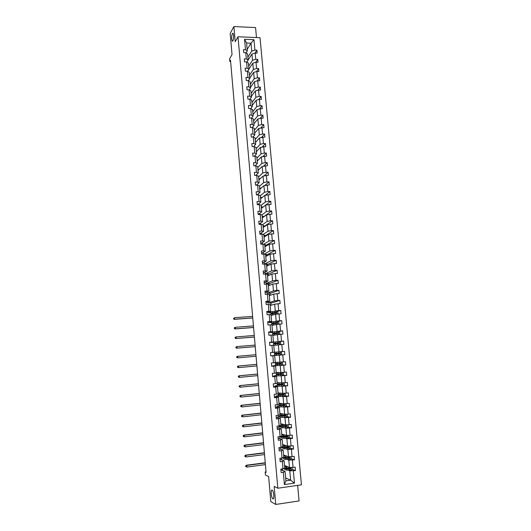 <?xml version="1.0" encoding="UTF-8"?>
<svg xmlns="http://www.w3.org/2000/svg" width="531" height="531" viewBox="0 0 531 531"><rect width="100%" height="100%" fill="white"/><g stroke="black" fill="none" stroke-linecap="round" stroke-linejoin="round"><path stroke-width="0.8" d="M232.97 40.86L232.286 41.099C231.443 38.889 231.463 36.367 232.332 33.519L233.023 33.267C233.866 35.504 233.846 38.033 232.97 40.86M272.881 498.828L272.688 498.669C271.149 497.268 270.611 489.084 272.124 490.08L272.33 490.246C273.877 491.633 274.408 499.903 272.881 498.828M256.48 37.562L255.564 27.579L233.892 26.55L235.22 41.69L238.001 36.765L277.832 488.228L274.169 486.389L275.748 504.45L299.072 500.939L297.639 485.38M275.748 504.45L270.797 501.583L268.62 476.493L265.42 474.993L265.161 471.986L266.091 472.411L230.507 60.209L229.79 61.443L230.613 61.47M233.892 26.55L230.195 33.44L232.034 54.607L229.565 58.875L229.79 61.443M277.832 488.228L301.435 484.836L260.024 37.714L238.001 36.765M247.864 57.175L251.707 51.102L250.99 43.197L253.957 39.699L254.907 50.087L256.898 50.16L255.006 53.08M247.167 49.403L250.99 43.197L246.596 43.018L247.307 50.936L246.092 52.901M251.707 51.102L254.907 50.087M248.674 66.183L252.537 60.275L251.973 54.036L255.179 53.027L257.17 53.1L256.898 50.16M255.179 53.027L255.75 59.273L257.741 59.346L255.756 62.306M249.49 75.223L253.373 69.475L252.802 63.222L256.015 62.227L258.013 62.293L257.741 59.346M256.015 62.227L256.592 68.499L258.584 68.559L256.506 71.572M250.307 84.29L254.21 78.714L253.639 72.435L256.865 71.459L258.856 71.519L258.584 68.559M256.865 71.459L257.435 77.758L259.433 77.811L257.243 80.865M251.123 93.396L255.053 87.987L254.482 81.681L257.708 80.732L259.705 80.785L259.433 77.811M257.708 80.732L258.285 87.051L260.29 87.097L257.98 90.197M251.94 102.536L255.896 97.292L255.325 90.96L258.557 90.031L260.562 90.078L260.29 87.097M258.557 90.031L259.141 96.376L261.139 96.416L258.71 99.569M252.769 111.709L256.745 106.631L256.168 100.279L259.413 99.37L261.418 99.41L261.139 96.416M259.413 99.37L259.991 105.735L262.002 105.769L259.433 108.968M253.592 120.909L257.595 116.004L257.017 109.632L260.27 108.742L262.274 108.769L262.002 105.769M260.27 108.742L260.854 115.134L262.858 115.154L260.15 118.413M254.422 130.148L258.444 125.416L257.867 119.017L261.126 118.147L263.137 118.167L262.858 115.154M261.126 118.147L261.717 124.559L263.728 124.579L260.854 127.885M255.258 139.421L259.307 134.854L258.723 128.436L264.007 127.606L263.728 124.579M261.989 127.593L262.579 134.024L264.591 134.031L261.544 137.396M256.095 148.726L260.163 144.332L259.579 137.887L264.876 137.071L264.591 134.031M262.858 137.071L263.449 143.529L265.467 143.529L262.228 146.948M256.931 158.065L261.026 153.851L260.442 147.379L265.746 146.576L265.467 143.529M263.728 146.583L264.319 153.067L266.336 153.054L262.891 156.532M257.774 167.438L261.896 163.402L261.305 156.904L266.622 156.114L266.336 153.054M264.597 156.127L265.195 162.639L267.219 162.619L263.535 166.157M258.617 176.843L262.765 172.987L262.175 166.469L267.498 165.692L267.219 162.619M265.473 165.712L266.071 172.243L268.095 172.217L264.153 175.821M259.467 186.288L263.635 182.604L263.044 176.066L268.381 175.303L268.095 172.217M266.35 175.33L266.954 181.887L268.985 181.854L264.743 185.518M260.316 195.766L264.511 192.262L263.914 185.697L269.263 184.947L268.985 181.854M267.232 184.987L267.836 191.565L269.867 191.525L265.308 195.262M261.172 205.278L265.394 201.953L264.79 195.368L270.153 194.631L269.867 191.525M268.122 194.678L268.726 201.282L270.764 201.236L265.825 205.039M261.909 214.909L266.277 211.683L265.673 205.072L271.049 204.355L270.764 201.236M269.011 204.408L269.615 211.039L271.653 210.98L263.137 217.152M262.533 224.653L267.159 221.454L266.555 214.809L271.945 214.112L271.653 210.98M269.901 214.172L270.511 220.83L272.556 220.763L263.987 226.571M263.124 234.43L268.049 231.257L267.445 224.593L272.841 223.903L272.556 220.763M270.797 223.976L271.407 230.653L273.452 230.58L264.836 236.023M263.661 244.247L268.938 241.094L268.334 234.403L273.744 233.733L273.452 230.58M271.693 233.813L272.31 240.516L274.361 240.437L265.686 245.508M264.133 254.11L269.834 250.977L269.23 244.26L274.646 243.603L274.361 240.437M272.595 243.689L273.213 250.42L275.264 250.327L266.549 255.033M264.445 264.053L270.737 260.894L270.126 254.15L275.556 253.506L275.264 250.327M273.505 253.599L274.122 260.363L276.18 260.256L267.405 264.591M268.401 275.602L268.221 273.618L265.201 273.784L271.64 270.843L271.029 264.08L276.472 263.449L276.18 260.256M274.414 263.555L275.031 270.339L277.089 270.226L268.268 274.182M269.283 285.452L269.091 283.315L266.071 283.494L272.549 280.833L271.932 274.042L277.388 273.432L277.089 270.226M275.323 273.545L275.947 280.355L278.012 280.235L269.137 283.813M270.173 295.336L269.967 293.046L266.94 293.238L273.458 290.862L272.834 284.045L278.304 283.448L278.012 280.235M276.239 283.574L276.87 290.411L278.934 290.278L270.007 293.477M271.069 305.259L270.85 302.816L267.816 303.015L274.368 300.931L273.75 294.088L279.226 293.51L278.934 290.278M277.162 293.636L277.786 300.5L279.857 300.367L270.876 303.174M274.155 311.345L275.284 311.04L274.66 304.17L280.156 303.606L279.857 300.367M278.085 303.745L278.715 310.635L280.786 310.489L277.275 311.431M275.071 321.441L276.206 321.182L275.582 314.286L281.085 313.741L280.786 310.489M279.014 313.887L279.645 320.804L281.715 320.651L278.045 321.467M275.987 331.576L277.129 331.371L276.505 324.448L282.021 323.917L281.715 320.651M279.943 324.069L280.574 331.012L282.651 330.846L278.788 331.543M276.91 341.752L278.058 341.592L277.428 334.643L282.957 334.125L282.651 330.846M280.879 334.291L281.516 341.26L283.594 341.088L279.512 341.639M277.832 351.96L278.987 351.854L278.357 344.878L283.899 344.38L283.594 341.088M281.815 344.553L282.452 351.549L284.536 351.369L272.237 352.451M275.284 362.374L279.923 362.162L279.286 355.153L284.842 354.675L284.536 351.369M282.757 354.854L283.395 361.883L285.486 361.691L285.791 365.003L281.689 365.142M276.2 372.51L280.859 372.503L280.222 365.467L285.791 365.003M283.7 365.202L284.344 372.251L286.435 372.052L286.74 375.377L282.804 375.337M277.109 382.685L281.802 382.884L281.164 375.829L286.74 375.377M284.649 375.583L285.293 382.659L287.39 382.446L287.696 385.791L283.906 385.586M278.032 392.9L282.751 393.312L282.107 386.223L287.696 385.791M285.598 386.004L286.249 393.113L288.346 392.887L288.658 396.245L284.988 395.887M278.948 403.148L283.7 403.772L283.05 396.657L288.658 396.245M286.561 396.465L287.211 403.6L289.309 403.374L289.621 406.739L286.056 406.242M279.877 413.443L284.649 414.28L284.005 407.138L289.621 406.739M287.517 406.972L288.174 414.134L290.278 413.895L290.583 417.273L287.118 416.643M280.799 423.771L285.605 424.827L284.955 417.658L290.583 417.273M288.479 417.519L289.136 424.707L291.247 424.461L291.559 427.853L288.174 427.09M281.735 434.146L286.567 435.413L285.917 428.212L291.559 427.853M289.448 428.105L290.105 435.32L292.216 435.062L292.528 438.473L289.216 437.584M282.671 444.553L287.53 446.047L286.879 438.818L292.528 438.473M290.417 438.732L291.081 445.98L293.192 445.708L293.51 449.133L290.218 448.111M283.607 455.007L288.499 456.713L287.842 449.458L293.51 449.133M291.393 449.405L292.057 456.68L294.174 456.401L294.493 459.833L291.18 458.665M284.55 465.501L289.475 467.426L288.811 460.145L294.493 459.833M292.375 460.118L293.039 467.419L295.163 467.134L295.475 470.579L292.143 469.265M285.671 477.993L290.63 480.19L289.787 470.871L295.475 470.579M293.358 470.871L294.473 483.13L284.404 484.564L283.302 472.258L281.158 472.55L280.853 469.079L282.99 468.787L282.333 461.452L280.195 461.738L279.89 458.28L282.027 458.001L281.37 450.693L279.233 450.965L278.928 447.52L281.065 447.255L280.414 439.973L278.277 440.239L277.972 436.807L280.102 436.548L279.459 429.3L277.328 429.552L277.023 426.134L279.153 425.882L278.503 418.667L276.379 418.906L276.074 415.507L278.198 415.262L277.554 408.073L275.436 408.306L275.131 404.921L277.255 404.688L276.611 397.52L274.494 397.746L274.195 394.374L276.312 394.148L275.675 387.013L273.558 387.225L273.259 383.867L275.37 383.654L274.733 376.545L272.622 376.751L272.323 373.399L274.434 373.2L273.804 366.118L271.693 366.317L271.394 362.978L273.505 362.786L272.874 355.73L270.764 355.916L270.471 352.597L272.576 352.411L271.945 345.389L269.841 345.562L269.549 342.256L271.653 342.077L271.022 335.081L268.925 335.247L268.633 331.948L270.73 331.789L270.106 324.813L268.009 324.972L267.717 321.686L269.814 321.534L269.19 314.591L267.1 314.737L266.808 311.465L268.898 311.319L268.281 304.402L266.19 304.542L265.898 301.283L267.989 301.143L267.372 294.254L265.281 294.386L264.996 291.141L267.08 291.008L266.469 284.145L264.385 284.271L264.093 281.032L266.177 280.912L265.566 274.076L263.482 274.188L263.197 270.969L265.274 270.856L264.664 264.046L262.593 264.146L262.307 260.94L264.378 260.84L263.774 254.05L261.697 254.15L261.411 250.951L263.489 250.858L262.878 244.094L260.814 244.18L260.529 241.001L262.599 240.915L261.995 234.178L259.925 234.257L259.646 231.085L261.71 231.012L261.113 224.301L259.048 224.367L258.763 221.208L260.827 221.142L260.23 214.458L258.166 214.517L257.887 211.371L259.944 211.311L259.354 204.654L257.296 204.707L257.017 201.568L259.068 201.521L258.478 194.884L256.42 194.93L256.141 191.804L258.199 191.764L257.608 185.153L255.557 185.193L255.278 182.08L257.329 182.047L256.738 175.462L254.688 175.489L254.415 172.389L256.46 172.363L255.876 165.805L253.831 165.825L253.552 162.732L255.597 162.718L255.013 156.18L252.968 156.194L252.696 153.114L254.741 153.107L254.157 146.596L252.119 146.602L251.847 143.536L253.884 143.529L253.3 137.044L251.263 137.044L250.99 133.985L253.028 133.991L252.451 127.533L250.42 127.52L250.147 124.473L252.179 124.493L251.601 118.055L249.57 118.035L249.304 115.001L251.329 115.021L250.758 108.609L248.727 108.583L248.462 105.563L250.486 105.589L249.915 99.204L247.891 99.164L247.625 96.157L249.643 96.197L249.072 89.832L247.054 89.785L246.789 86.785L248.807 86.832L248.236 80.493L246.225 80.44L245.953 77.453L247.97 77.506L247.406 71.187L245.395 71.127L245.13 68.147L247.141 68.207L246.576 61.915L244.565 61.848L244.3 58.881L246.311 58.948L245.747 52.682L243.742 52.602L243.477 49.648L245.488 49.728L244.552 39.301L253.957 39.699M245.747 52.682L247.572 53.877L248.13 60.122L246.869 62.1M248.13 60.122L246.311 58.948M248.123 60.056L251.973 54.036M252.537 60.275L255.75 59.273M246.576 61.915L248.395 63.076L248.959 69.342L247.645 71.333M248.959 69.342L247.141 68.207M248.939 69.076L252.802 63.222M253.373 69.475L256.592 68.499M247.406 71.187L249.225 72.309L249.789 78.595L248.422 80.599M249.789 78.595L247.97 77.506M249.749 78.123L253.639 72.435M254.21 78.714L257.435 77.758M248.236 80.493L250.061 81.568L250.625 87.887L249.198 89.898M250.625 87.887L248.807 86.832M250.566 87.21L254.482 81.681M255.053 87.987L258.285 87.051M249.072 89.832L250.897 90.867L251.462 97.206L249.968 99.231M251.462 97.206L249.643 96.197M251.382 96.323L255.325 90.96M255.896 97.292L259.141 96.376M249.915 99.204L251.734 100.2L252.305 106.565L250.738 108.609M252.305 106.565L250.486 105.589M252.205 105.47L256.168 100.279M256.745 106.631L259.991 105.735M250.758 108.609L252.577 109.572L253.148 115.957L251.475 118.055M253.148 115.957L251.329 115.021M253.028 114.656L257.017 109.632M257.595 116.004L260.854 115.134M251.601 118.055L253.42 118.971L253.997 125.382L252.205 127.533M253.997 125.382L252.179 124.493M253.858 123.869L257.867 119.017M258.444 125.416L261.717 124.559M252.451 127.533L254.269 128.409L254.847 134.841L252.929 137.044M254.847 134.841L253.028 133.991M254.688 133.115L258.723 128.436M259.307 134.854L262.579 134.024M253.3 137.044L255.119 137.881L255.696 144.339L253.645 146.596M255.696 144.339L253.884 143.529M255.524 142.401L259.579 137.887M260.163 144.332L263.449 143.529M254.157 146.596L255.975 147.392L256.553 153.871L254.349 156.187M256.553 153.871L254.741 153.107M256.36 151.713L260.442 147.379M261.026 153.851L264.319 153.067M255.013 156.18L256.831 156.93L257.416 163.435L255.039 165.811M257.416 163.435L255.597 162.718M257.203 161.066L261.305 156.904M255.544 165.805L255.504 165.347M261.896 163.402L265.195 162.639M255.876 165.805L257.688 166.508L258.278 173.04L255.716 175.476M258.278 173.04L256.46 172.363M258.046 170.451L262.175 166.469M256.407 175.469L256.354 174.865M262.765 172.987L266.071 172.243M256.738 175.462L258.557 176.126L259.141 182.677L256.373 185.18M259.141 182.677L257.329 182.047M258.889 179.87L263.044 176.066M257.276 185.16L257.21 184.423M263.635 182.604L266.954 181.887M257.608 185.153L259.42 185.777L260.011 192.355L257.004 194.917M260.011 192.355L258.199 191.764M259.739 189.321L263.914 185.697M258.146 194.89L258.066 194.014M264.511 192.262L267.836 191.565M258.478 194.884L260.29 195.461L260.887 202.065L257.608 204.7M260.887 202.065L259.068 201.521M260.595 198.806L264.79 195.368M259.022 204.661L258.929 203.638M265.394 201.953L268.726 201.282M259.354 204.654L261.166 205.185L261.763 211.816L258.172 214.517M261.763 211.816L259.944 211.311M261.444 208.331L265.673 205.072M259.898 214.471L259.792 213.296M266.277 211.683L269.615 211.039M260.23 214.458L262.042 214.949L262.639 221.6L259.028 224.148M262.639 221.6L260.827 221.142M262.307 217.889L266.555 214.809M260.774 224.314L260.661 222.993M267.159 221.454L270.511 220.83M261.113 224.301L262.925 224.746L263.522 231.423L259.885 233.813M263.522 231.423L261.71 231.012M263.17 227.48L267.445 224.593M261.664 234.191L261.531 232.731M268.049 231.257L271.407 230.653M261.995 234.178L263.807 234.576L264.405 241.28L260.754 243.51M264.405 241.28L262.599 240.915M264.033 237.111L268.334 234.403M262.546 244.107L262.407 242.501M268.938 241.094L272.31 240.516M262.878 244.094L264.69 244.452L265.294 251.176L261.617 253.241M265.294 251.176L263.489 250.858M264.903 246.776L269.23 244.26M263.436 254.064L263.283 252.311M269.834 250.977L273.213 250.42M263.774 254.05L265.58 254.362L266.19 261.113L262.487 263.011M266.19 261.113L264.378 260.84M265.772 256.48L270.126 254.15M264.332 264.06L264.159 262.155M270.737 260.894L274.122 260.363M264.664 264.046L266.476 264.305L267.086 271.089L263.363 272.815M267.086 271.089L265.274 270.856M266.648 266.217L271.029 264.08M265.201 273.784L265.049 272.038M271.64 270.843L275.031 270.339M265.566 274.076L267.372 274.288L267.982 281.098L264.239 282.658M267.982 281.098L266.177 280.912M267.524 275.987L271.932 274.042M266.071 283.494L265.931 281.954M272.549 280.833L275.947 280.355M266.469 284.145L268.274 284.311L268.885 291.147L265.122 292.541M268.885 291.147L267.08 291.008M268.407 285.797L272.834 284.045M266.94 293.238L266.821 291.911M273.458 290.862L276.87 290.411M267.372 294.254L269.177 294.373L269.794 301.236L266.004 302.458M269.794 301.236L267.989 301.143M269.29 295.641L273.75 294.088M267.816 303.015L267.717 301.907M274.368 300.931L277.786 300.5M268.281 304.402L270.087 304.475L270.704 311.358L266.887 312.414M270.704 311.358L268.898 311.319M270.179 305.531L274.66 304.17M270.75 312.686L268.693 312.832L268.613 311.936M268.693 312.832L270.717 312.281M275.284 311.04L278.715 310.635M269.19 314.591L270.996 314.611L271.62 321.527L267.783 322.41M271.62 321.527L269.814 321.534M271.069 315.447L275.582 314.286M271.633 322.536L269.575 322.689L269.516 322.012M269.575 322.689L271.606 322.224M276.206 321.182L279.645 320.804M270.106 324.813L271.912 324.793L272.536 331.729L268.673 332.439M272.536 331.729L270.73 331.789M271.965 325.403L276.505 324.448M272.522 332.413L270.458 332.579L270.418 332.121M270.458 332.579L272.503 332.207M277.129 331.371L280.574 331.012M271.022 335.081L272.828 335.008L273.452 341.977L269.569 342.508M273.452 341.977L271.653 342.077M272.861 335.4L277.428 334.643M273.412 342.336L271.328 342.263M271.348 342.508L273.405 342.223M278.058 341.592L281.516 341.26M271.945 345.389L273.75 345.263L274.374 352.259L270.471 352.611M274.374 352.259L272.576 352.411M273.764 345.435L278.357 344.878M272.237 352.471L274.308 352.279L274.414 353.513L276.246 353.354L276.133 352.113M278.987 351.854L282.452 351.549M273.505 362.786L275.304 362.58L274.673 355.564L270.764 355.863M274.673 355.564L272.874 355.73M272.522 355.67L274.6 355.511L272.529 355.724M278.131 355.246L279.286 355.153M279.923 362.162L283.395 361.883M274.434 373.2L276.233 372.948L275.602 365.899L271.666 366.018M275.602 365.899L273.804 366.118M273.445 365.965L275.503 365.62M279.054 365.507L280.222 365.467M280.859 372.503L284.344 372.251M275.37 383.654L277.169 383.349L276.538 376.273L272.576 376.213M276.538 376.273L274.733 376.545M274.368 376.24L274.321 375.736L276.419 375.762M279.99 375.809L281.164 375.829M281.802 382.884L285.293 382.659M276.312 394.148L278.111 393.796L277.474 386.694L273.485 386.455M277.474 386.694L275.675 387.013M275.29 386.561L275.224 385.831L277.328 385.951M280.926 386.156L282.107 386.223M282.751 393.312L286.249 393.113M277.255 404.688L279.054 404.283L278.41 397.148L274.401 396.73M278.41 397.148L276.611 397.52M276.213 396.916L276.127 395.96L278.251 396.172M281.868 396.538L283.05 396.657M283.7 403.772L287.211 403.6M278.198 415.262L279.996 414.804L279.352 407.649L275.323 407.045M279.352 407.649L277.554 408.073M277.142 407.317L277.036 406.122L279.173 406.434M282.811 406.965L284.005 407.138M284.649 414.28L288.174 414.134M279.153 425.882L280.945 425.377L280.302 418.189L276.246 417.399M280.302 418.189L278.503 418.667M278.078 417.758L277.952 416.331L280.096 416.735M283.753 417.426L284.955 417.658M285.605 424.827L289.136 424.707M280.102 436.548L281.901 435.984L281.251 428.769L277.169 427.794M281.251 428.769L279.459 429.3M279.014 428.232L278.868 426.572L281.025 427.077M284.709 427.933L285.917 428.212M286.567 435.413L290.105 435.32M281.065 447.255L282.857 446.637L282.207 439.396L278.098 438.228M282.207 439.396L280.414 439.973M279.956 438.752L279.784 436.854L281.954 437.458M285.658 438.48L286.879 438.818M287.53 446.047L291.081 445.98M282.027 458.001L283.82 457.33L283.162 450.062L279.034 448.702M283.162 450.062L281.37 450.693M280.972 447.261L282.89 447.879M286.621 449.067L287.842 449.458M280.899 449.312L280.72 447.294M288.499 456.713L292.057 456.68M282.99 468.787L284.782 468.063L284.125 460.769L279.97 459.215M284.125 460.769L282.333 461.452M282.459 457.835L283.833 458.339M287.583 459.7L288.811 460.145M281.848 459.919L281.682 458.047M289.475 467.426L293.039 467.419M284.404 484.564L285.93 480.854L285.094 471.515L280.912 469.776M285.094 471.515L283.302 472.258M266.044 471.86L265.161 471.986M283.826 468.455L284.775 468.84M288.545 470.366L289.787 470.871M282.797 470.559L282.645 468.833M285.93 480.854L290.63 480.19L294.473 483.13M283.415 446.837L281.609 447.062M282.631 436.509L279.784 436.854M281.038 426.313L278.868 426.572M280.036 416.092L277.952 416.331M279.12 405.896L277.036 406.122M280.069 405.306L280.043 404.947M278.211 395.734L276.127 395.96M279.147 395.011L279.107 394.56M277.301 385.619L275.224 385.831M278.224 384.749L278.178 384.218M276.399 375.536L274.321 375.736M277.301 374.528L277.248 373.917M275.496 365.494L273.419 365.686M276.385 364.346L276.326 363.655M275.47 354.204L275.403 353.427M274.554 344.028L274.494 343.325M273.644 333.88L273.584 333.262M272.735 323.764L272.682 323.233M271.826 313.695L271.786 313.25M267.511 265.792L267.352 263.96L264.923 264.08M266.635 256.015L266.482 254.336L265.586 254.376M265.759 246.278L265.619 244.745L264.723 244.784M264.883 236.574L264.763 235.193L263.861 235.226M264.013 226.91L263.9 225.675L263.011 225.702M263.15 217.279L263.051 216.19L262.155 216.217M262.287 207.687L262.201 206.738L261.305 206.765M261.425 198.129L261.352 197.32L260.462 197.34M260.568 188.605L260.509 187.941L259.619 187.961M259.712 179.113L259.666 178.595L258.776 178.608M258.862 169.661L258.829 169.283L257.94 169.289M258.013 160.243L257.104 160.01M257.17 150.857L256.274 150.758M256.294 141.545L255.444 141.545M255.338 132.358L254.621 132.358M254.402 123.212L253.798 123.205M253.473 114.099L252.982 114.092M252.557 105.012L252.165 105.005M247.307 50.936L245.488 49.728M244.552 39.301L246.596 43.018M290.43 468.588L289.74 468.315M289.428 458.047L288.791 457.822M288.386 447.54L287.842 447.367M287.251 437.053L286.899 436.96M284.842 354.675L280.541 355M287.736 466.749L285.419 466.351L285.831 465.999M288.233 466.941L284.643 466.537M284.623 466.264L285.472 465.86M291.977 467.426L292.163 469.464L290.968 470.32L284.862 469.789M288.22 468.88L289.74 468.282M285.399 468.043L284.749 468.528L289.222 469.105L290.57 468.986L290.271 468.249L284.762 467.831M290.57 468.986L287.205 468.833L285.605 468.455L285.97 468.123M265.281 462.979L246.723 465.441L246.855 467.068L265.42 464.592M245.734 466.55L245.68 465.899L245.734 466.55M245.846 465.979L246.723 465.441L246.304 465.249L265.261 462.74M246.304 465.249L245.68 465.899M245.899 466.623L246.855 467.068M286.773 456.109L284.463 455.771L284.881 455.452M287.271 456.288L283.693 455.943M283.673 455.698L284.523 455.326M290.882 456.693L291.187 458.784L289.992 459.634L283.912 459.196M287.795 458.253L288.771 457.603M284.609 457.45L283.8 457.941L288.26 458.426L289.607 458.293L289.302 457.569L283.806 457.231M289.607 458.293L286.242 458.2L284.656 457.868L285.187 457.503M264.411 452.956L245.886 455.339L246.019 456.952L244.897 456.448L245.01 455.87L244.897 456.448M264.551 454.563L246.019 456.952L245.063 456.521M245.01 455.87L245.886 455.339L245.468 455.167L264.398 452.737M245.468 455.167L244.844 455.804M285.817 445.516L283.514 445.23L283.932 444.945M286.309 445.668L282.744 445.396M282.724 445.177L283.581 444.832M289.76 446L290.218 448.151L289.023 448.994L282.963 448.649M287.384 447.653L287.802 446.969M283.879 446.89L282.85 447.401L287.291 447.792L288.652 447.646L288.333 446.936L282.817 446.651M288.652 447.646L285.286 447.606L283.707 447.321L284.477 446.916M263.555 442.967L245.05 445.27L245.183 446.876L244.068 446.385L244.18 445.801L244.068 446.385M263.688 444.566L245.183 446.876L244.233 446.445M244.18 445.801L245.05 445.27L244.638 445.117L263.535 442.768M244.638 445.117L244.014 445.741M284.862 434.969L282.572 434.736L282.99 434.477M285.353 435.095L281.802 434.889M281.782 434.69L282.638 434.385M288.658 435.36L289.07 435.526L289.256 437.557L288.061 438.387L282.021 438.141M286.833 437.079L286.846 436.376M283.269 436.356L281.908 436.894L286.335 437.199L287.696 437.04L287.371 436.336L281.835 436.057M287.696 437.04L282.757 436.814L283.912 436.369M262.692 433.017L244.22 435.234L244.353 436.84L243.238 436.363L243.351 435.772L243.238 436.363M262.832 434.61L244.353 436.84L243.404 436.416M243.351 435.772L244.22 435.234L243.809 435.108L262.679 432.838M243.809 435.108L243.185 435.719M283.912 424.455L282.054 424.05M284.404 424.561L280.859 424.422M280.846 424.249L281.702 423.97M287.563 424.76L288.107 424.979L288.293 427.004L287.098 427.827L281.078 427.701L280.965 426.426L286.747 426.473L286.415 425.782L280.892 425.603M282.87 425.849L280.965 426.426M286.747 426.473L281.815 426.353L283.554 425.842M261.836 423.101L243.39 425.238L243.523 426.838L242.415 426.373L242.521 425.776L242.415 426.373M261.975 424.687L243.523 426.838L242.574 426.42M242.521 425.776L243.39 425.238L242.986 425.132L261.823 422.948M242.986 425.132L242.362 425.736M282.963 413.981L281.118 413.662M283.454 414.067L279.923 413.994M279.91 413.848L280.766 413.596M286.474 414.207L287.152 414.479L287.331 416.49L286.143 417.306L280.142 417.273L280.029 416.005L285.797 415.952L285.459 415.275L279.956 415.182M280.029 416.005L282.804 415.355M283.501 415.348L282.718 415.461L282.777 416.065M285.797 415.952L280.879 415.926L282.718 415.461M260.986 413.224L242.567 415.282L242.694 416.875L241.592 416.423L241.698 415.819L241.592 416.423M261.119 414.804L242.694 416.875L241.751 416.457M241.698 415.819L242.567 415.282L242.163 415.196L260.973 413.091M242.163 415.196L241.539 415.786M282.021 403.553L280.182 403.314M282.505 403.62L278.987 403.606M278.981 403.487L279.837 403.268M285.399 403.693L286.196 404.011L286.382 406.023L285.193 406.832L279.213 406.885L279.1 405.618L284.848 405.465L284.51 404.801L279.027 404.821L278.981 404.297M279.1 405.618L282.957 404.881M283.634 404.861L281.788 405.126L281.835 405.631M284.45 404.808L284.284 405.565L279.943 405.545L281.788 405.126M260.137 403.381L241.744 405.359L241.87 406.952L240.769 406.507L240.882 405.903L240.769 406.507M260.27 404.954L241.87 406.952L240.928 406.534M240.882 405.903L241.744 405.359L241.339 405.292L260.124 403.275M241.339 405.292L240.716 405.876M281.085 393.166L279.253 393.006M281.563 393.205L278.058 393.259M278.052 393.166L278.914 392.973M284.337 393.219L285.247 393.59L285.426 395.595L284.244 396.392L278.284 396.531L278.171 395.276L283.906 395.024L283.561 394.367L278.098 394.48L278.038 393.81M278.171 395.276L281.749 394.467M282.684 394.433L280.859 394.832L280.892 395.237M283.481 394.374L283.335 395.144L279.014 395.203L280.859 394.832M259.287 393.571L240.921 395.476L241.054 397.062L239.952 396.63L240.058 396.02L239.952 396.63M259.42 395.144L241.054 397.062L240.112 396.65M240.058 396.02L240.921 395.476L240.523 395.429L259.281 393.484M240.523 395.429L239.899 396M280.149 382.811L278.33 382.738M280.627 382.838L277.136 382.951M277.129 382.884L277.992 382.725M283.282 382.791L284.297 383.209L284.483 385.201L283.295 385.991L277.355 386.216M281.204 384.371L277.242 384.968L282.97 384.623L282.618 383.979L277.169 384.178L277.096 383.362M281.204 384.331L280.753 384.092M281.556 384.052L282.114 384.271L279.956 384.889M282.512 383.986L282.392 384.763L278.085 384.895L279.93 384.577M258.444 383.8L240.105 385.632L240.238 387.205L239.142 386.787L239.249 386.17L239.142 386.787M258.577 385.367L240.238 387.205L239.302 386.8M239.249 386.17L239.713 385.606L258.438 383.74M239.713 385.606L239.089 386.163M279.804 373.764L279.923 374.136L281.191 374.096L279.027 374.574M279.213 372.503L277.408 372.51M279.691 372.503L276.213 372.682M276.206 372.636L277.069 372.51M282.24 372.404L283.355 372.868L283.534 374.853L282.353 375.636L276.432 375.955L276.319 374.707L282.034 374.262L281.676 373.625L276.253 373.917L276.166 372.954M276.319 374.707L279.923 374.136M280.6 373.711L280.713 374.063M281.543 373.638L281.457 374.421L279.007 374.368M257.601 374.07L239.295 375.815L239.421 377.388L238.333 376.983L238.432 376.36L238.333 376.983M257.741 375.623L239.421 377.388L238.485 376.99M238.432 376.36L238.897 375.809L257.601 374.023M238.897 375.809L238.28 376.36M281.204 362.056L282.419 362.567L282.598 364.545L281.417 365.321L277.348 365.633L277.235 364.379L275.403 364.478L279.439 364.027L278.888 363.463M278.284 362.235L276.492 362.315M278.762 362.215L275.297 362.461M275.29 362.434L276.153 362.334M277.348 365.633L275.516 365.726L275.403 364.478M277.235 364.379L280.813 364.107L280.74 363.317L275.33 363.695L275.231 362.587M279.684 363.582L280.268 363.954L278.098 364.299M280.56 363.33L280.521 364.12L278.091 364.193M256.765 364.366L238.485 366.038L238.611 367.605L237.523 367.213L237.629 366.582L237.523 367.213M256.898 365.919L238.611 367.605L237.676 367.213M237.629 366.582L238.094 366.051L256.765 364.346M238.094 366.051L237.47 366.589M280.514 355.02L280.215 351.768L281.483 352.305L281.662 354.277L280.481 355.04L276.425 355.385L276.312 354.144L274.487 354.296L278.523 353.931L278.091 353.945L278.038 353.201M276.425 355.385L274.6 355.531L274.487 354.296M278.768 353.52L279.352 353.858L277.175 354.064M279.538 353.069L279.591 353.858L277.175 354.051M276.312 354.144L280.176 353.666L279.804 353.049L276.246 353.354M236.819 356.845L237.284 356.334L255.929 354.701L237.676 356.301L237.808 357.861L236.72 357.482L236.819 356.845L236.72 357.482M256.068 356.248L237.808 357.861L236.872 357.469M237.284 356.334L236.667 356.859M276.18 343.086L278.37 343.026L277.899 343.696M277.116 343.776L277.54 343.099L273.505 343.371L275.323 343.159L275.211 341.918L273.392 342.137L273.505 343.371M279.618 344.758L280.726 344.042L280.547 342.083L279.253 341.526L275.211 341.918M277.202 345.017L274.627 345.329M276.737 345.077L274.958 345.289M276.193 343.179L278.589 342.853L279.246 343.424L278.875 342.814L275.323 343.159M273.677 345.269L273.578 344.148L279.246 343.424M255.099 345.07L236.872 346.597L236.999 348.15L236.614 348.197L255.232 346.63M255.232 346.61L236.999 348.15L236.069 347.765L236.016 347.141L236.069 347.765M235.864 347.161L236.872 346.597L236.016 347.141M235.917 347.785L236.614 348.197M275.264 332.937L278.025 333.402L277.952 332.625L272.595 333.262L276.558 333.07M276.173 333.594L276.565 333.096M278.775 334.503L279.797 333.853L279.618 331.895L278.324 331.344L272.489 332.034L272.595 333.262M276.279 334.835L272.848 335.24M272.854 335.287L273.717 335.26M275.815 334.908L274.049 335.207M275.284 333.123L277.667 332.671L278.058 333.269M272.755 335.015L272.668 334.039L276.936 333.508L277.043 334.703M254.269 335.479L236.069 336.926L236.195 338.473L235.817 338.539L254.409 337.052M254.402 337.012L236.195 338.473L235.273 338.088L235.22 337.47L235.273 338.088M235.067 337.504L235.684 336.999L235.22 337.47M235.12 338.121L235.817 338.539M274.354 322.821L276.558 323.027L276.054 323.352M275.264 323.452L275.728 323.1L271.693 323.193L273.498 322.881L273.385 321.653L271.587 321.972L271.693 323.193M277.945 324.288L278.875 323.698L278.695 321.753L277.401 321.195L273.385 321.653M275.363 324.687L271.945 325.158M271.952 325.224L272.815 325.224M274.899 324.786L273.146 325.158M274.374 323.107L272.529 323.12L276.744 322.529L277.401 323.06L277.029 322.47L273.498 322.881M271.839 324.793L271.766 323.97L277.401 323.06M253.446 325.915L235.273 327.288L235.399 328.828L235.021 328.921L253.586 327.508M253.579 327.448L235.399 328.828L234.476 328.457L234.423 327.839L234.476 328.457M234.271 327.873L235.273 327.288L234.423 327.839M234.324 328.49L235.021 328.921M273.438 312.746L273.478 313.124L275.204 313.237M274.394 313.343L270.79 313.164L272.589 312.799L272.476 311.578L270.684 311.949L270.79 313.164M277.122 314.106L277.952 313.589L277.773 311.644L276.485 311.086L272.476 311.578M274.447 314.578L271.042 315.109M271.049 315.202L271.918 315.228M273.989 314.697L272.244 315.149M273.478 313.124L271.626 313.091L275.828 312.427L276.485 312.938L276.113 312.354L272.589 312.799M270.863 313.947L276.485 312.938M252.623 316.39L234.476 317.691L234.602 319.224L234.224 319.337L252.763 317.996M252.756 317.916L234.602 319.224L233.68 318.852L233.627 318.242L233.68 318.852M233.527 318.899L234.224 319.337M290.995 470.3L290.736 467.426M286.594 468.163L286.481 466.868M288.658 468.256L288.705 468.787M287.483 468.203L287.543 468.846M286.786 470.287L286.674 468.986M289.149 468.282L289.056 467.267M289.342 470.406L289.222 469.105M290.026 459.614L289.76 456.7M285.638 457.523L285.519 456.229M287.689 457.589L287.749 458.246M286.521 457.556L286.581 458.207M285.824 459.634L285.711 458.339M288.18 457.609L288.087 456.574M288.373 459.727L288.26 458.426M289.056 448.974L288.784 446.02M284.682 446.923L284.563 445.635M286.727 446.969L286.786 447.64M285.565 446.943L285.625 447.613M284.868 449.027L284.755 447.739M287.218 446.976L287.125 445.921M287.41 449.087L287.291 447.792M288.094 438.367L287.822 435.38M283.727 436.363L283.614 435.081M285.771 436.382L285.831 437.066M284.609 436.376L284.669 437.053M283.919 438.46L283.8 437.179M286.262 436.389L286.163 435.307M286.448 438.487L286.335 437.199M287.132 427.807L286.853 424.787M282.777 425.849L282.665 424.568M284.815 425.842L284.881 426.539M283.66 425.842L283.72 426.539M282.97 427.933L282.85 426.658M285.306 425.842L285.207 424.74M285.492 427.933L285.379 426.652M286.176 417.286L285.897 414.226M281.835 415.368L281.722 414.1M283.866 415.342L283.926 416.052M282.021 417.452L281.908 416.178M284.35 415.335L284.251 414.207M284.543 417.419L284.424 416.138M285.22 406.812L284.941 403.713M280.892 404.934L280.78 403.666M282.923 404.974L282.983 405.604M281.085 407.005L280.965 405.737M283.401 404.868L283.302 403.719M283.594 406.945L283.474 405.671M284.271 396.372L283.985 393.239M279.956 394.54L279.844 393.279M280.043 394.878L280.01 394.54M281.994 394.692L282.041 395.197M280.142 396.604L280.029 395.336M282.459 394.44L282.353 393.272M282.645 396.511L282.532 395.243M279.359 394.971L279.326 394.56M281.802 394.506L282.399 394.447M283.328 385.971L283.036 382.805M279.021 384.185L278.908 382.924M279.12 384.63L279.08 384.178M281.065 384.451L281.105 384.829M279.206 386.236L279.094 384.982M281.516 384.059L281.41 382.871M281.702 386.117L281.589 384.856M278.436 384.716L278.39 384.212M280.879 384.311L281.676 384.232M282.386 375.616L282.094 372.41M278.091 373.87L277.978 372.616M278.198 374.421L278.144 373.864M278.277 375.915L278.164 374.66M280.58 373.711L280.468 372.503M280.766 375.762L280.653 374.508M277.514 374.501L277.461 373.904M279.963 374.156L280.753 374.083M281.443 365.301L281.151 362.062M277.169 363.589L277.056 362.341M277.282 364.253L277.222 363.589M279.645 363.403L279.532 362.175M279.83 365.454L279.718 364.2M276.598 364.326L276.538 363.635M279.047 364.04L279.837 363.967M276.366 354.124L276.299 353.354M278.715 353.142L278.602 351.894M278.901 355.179L278.788 353.931M275.689 354.184L275.616 353.407M278.131 353.965L278.921 353.892M277.155 343.152L277.945 343.086M279.578 344.765L279.286 341.546M275.45 343.935L275.39 343.258M275.509 345.183L275.397 343.942M277.786 342.913L277.673 341.672M277.972 344.924L277.859 343.703M274.773 344.002L274.706 343.311M276.246 333.149L277.036 333.09M278.649 334.517L278.357 331.357M274.408 333.003L274.295 331.769M274.534 333.773L274.481 333.209M274.593 335.015L274.481 333.78M276.863 332.731L276.751 331.49M273.857 333.853L273.804 333.249M275.35 323.193L276.133 323.133M277.72 324.315L277.434 321.209M273.618 323.651L273.578 323.193M275.476 322.682L275.509 323.034M273.677 324.886L273.565 323.658M275.947 322.582L275.835 321.348M276.12 324.527L276.014 323.359M272.947 323.737L272.901 323.226M274.447 313.263L275.237 313.21M276.79 314.146L276.518 311.1M272.708 313.569L272.675 313.217M274.56 312.593L274.607 313.064M272.768 314.803L272.655 313.575M275.031 312.474L274.919 311.246M275.204 314.385L275.098 313.25M272.038 313.662L271.998 313.244M232.286 41.099L232.784 41.119M272.688 498.669L273.492 498.549M284.749 468.528L284.862 469.822M283.8 457.941L283.912 459.229M282.85 447.401L282.963 448.682M281.908 436.894L282.021 438.168M285.95 426.532L285.884 425.822M279.923 414.824L279.956 415.202M284.994 416.032L284.935 415.308M284.045 405.571L283.979 404.841M283.103 395.157L283.043 394.487M282.16 384.776L282.114 384.271M277.242 384.968L277.355 386.223M280.846 384.291L281.636 384.212M281.224 374.435L281.191 374.096M279.007 364.02L279.797 363.947M278.091 353.945L278.881 353.872M276.558 323.021L276.512 322.556M275.655 313.078L275.596 312.454M270.863 313.934L270.923 314.611"/></g></svg>
